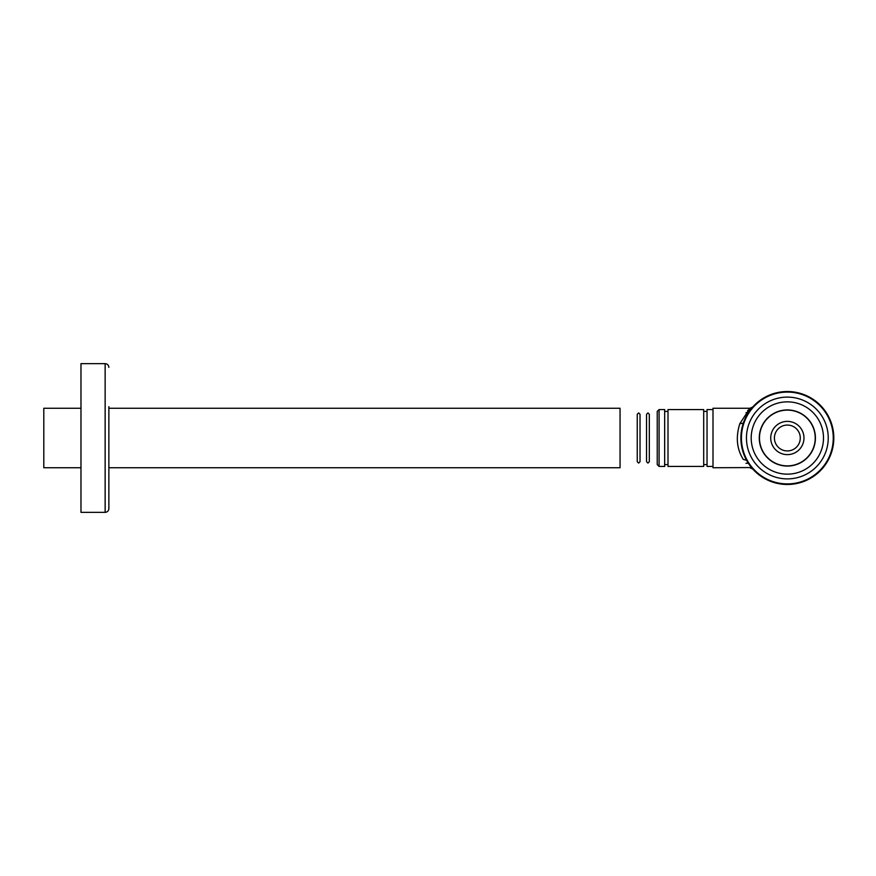 <?xml version="1.0" encoding="UTF-8"?>
<svg xmlns="http://www.w3.org/2000/svg" width="876" height="876" viewBox="0 0 876 876"><rect width="100%" height="100%" fill="white"/><g stroke="black" fill="none" stroke-linecap="round" stroke-linejoin="round"><path stroke-width="1.31" d="M80.975 467.74L43.8 467.74L43.8 408.26L80.975 408.26M108.865 408.26L620.055 408.26L620.055 467.74L108.865 467.74L108.865 508.638L108.865 408.26M813.278 427.247A28.065 28.065 0 0 1 798.102 463.93A28.065 28.065 0 0 1 761.419 448.753A28.065 28.065 0 0 1 776.596 412.07A28.065 28.065 0 0 1 813.278 427.247M657.23 438L657.23 411.413L659.08 409.563L659.08 466.437L657.23 464.587L657.23 438M659.08 466.437L664.665 466.437L664.665 409.563L659.08 409.563M668.005 438L668.005 409.563L703.702 409.563L703.702 466.437L668.005 466.437L668.005 438M712.998 466.437L707.042 466.437L707.042 409.563L712.998 409.563M749.768 467.565L712.998 467.74L712.998 408.26L749.933 408.26L752.703 407.022M744.808 456.703L746.56 460.283L743.297 459.385C751.707 470.39 751.707 470.39 743.297 459.385C736.782 449.103 735.61 437.223 739.793 423.743L749.933 408.26M748.454 409.804L747.578 410.789M739.793 423.743L743.319 423.152L742.027 427.707M741.545 430.171L741.184 432.667M741.151 443.026L741.49 445.534M741.961 447.997L742.541 450.33M743.231 452.596L743.976 454.699M746.56 460.283L748.772 463.908M749.812 465.397L750.754 466.645M751.564 467.653L752.177 468.375M750.644 409.497L749.681 410.778M747.524 414.052L745.312 418.18M108.865 469.317L108.865 406.683M105.142 363.649L105.142 512.351L80.975 512.351L80.975 363.649L105.142 363.649C107.398 363.868 108.635 365.106 108.865 367.362M761.704 469.854A40.898 40.898 0 0 0 819.202 463.645A40.898 40.898 0 0 0 812.994 406.146A40.898 40.898 0 0 0 755.495 412.355A40.898 40.898 0 0 0 761.704 469.854M810.015 409.837A36.157 36.157 0 0 0 759.185 415.334A36.157 36.157 0 0 0 764.682 466.163A36.157 36.157 0 0 0 815.512 460.666A36.157 36.157 0 0 0 810.015 409.837M816.487 401.799A46.472 46.472 0 0 0 751.148 408.862A46.472 46.472 0 0 0 758.211 474.201A46.472 46.472 0 0 0 823.549 467.138A46.472 46.472 0 0 0 816.487 401.799M815.227 438A27.879 27.879 0 0 0 773.409 413.855A27.879 27.879 0 0 0 773.409 462.145A27.879 27.879 0 0 0 815.227 438M803.971 438A16.622 16.622 0 0 0 779.038 423.601A16.622 16.622 0 0 0 779.038 452.399A16.622 16.622 0 0 0 803.971 438M800.281 438A12.932 12.932 0 0 0 785.203 425.243A12.932 12.932 0 0 0 775.129 442.227A12.932 12.932 0 0 0 800.281 438M816.136 402.237A45.913 45.913 0 0 0 751.575 409.212A45.913 45.913 0 0 0 758.561 473.763A45.913 45.913 0 0 0 823.111 466.788A45.913 45.913 0 0 0 816.136 402.237M647.933 463.097L646.543 461.696L646.543 414.304L647.933 412.903L649.324 414.304L649.324 461.696L647.933 463.097M638.637 463.097L637.246 461.696L637.246 414.304L638.637 412.903L640.028 414.304L640.028 461.696L638.637 463.097M668.005 411.413L664.665 411.413M668.005 464.587L664.665 464.587M707.042 411.413L703.702 411.413M707.042 464.587L703.702 464.587M748.356 412.716L745.991 412.716M748.356 463.284L745.991 463.284M749.944 467.74L752.703 468.978M105.142 512.351C107.398 512.131 108.635 510.894 108.865 508.638"/></g></svg>
